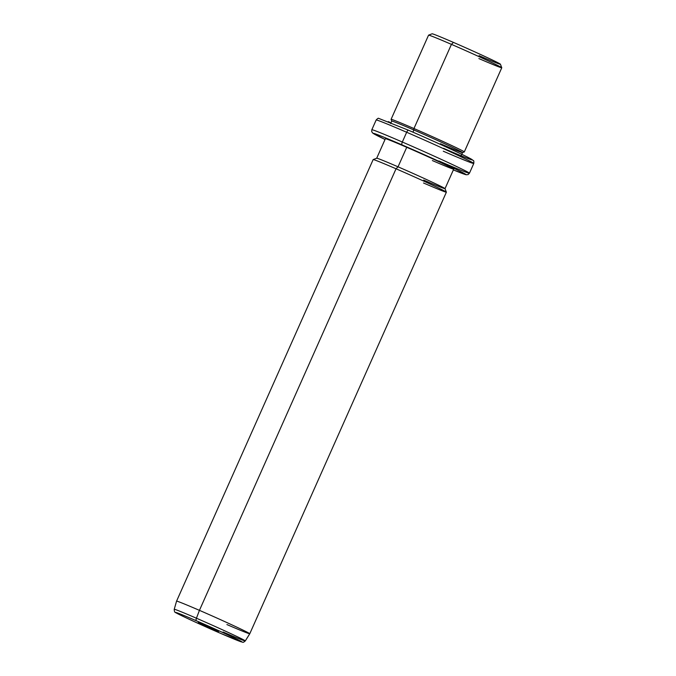 <?xml version="1.0" encoding="UTF-8"?>
<svg xmlns="http://www.w3.org/2000/svg" width="676" height="676" viewBox="0 0 676 676"><rect width="100%" height="100%" fill="white"/><g stroke="black" fill="none" stroke-linecap="round" stroke-linejoin="round"><path stroke-width="1.01" d="M479.064 55.652A37.4 0.913 -156 0 0 497.925 62.741A37.4 0.913 -156 0 0 453.435 42.402L451.433 44.362A40.07 0.98 -156 0 0 428.584 35.152L432.108 33.8A37.4 0.913 24 0 1 453.435 42.402A37.4 0.913 24 0 1 500.417 64.212L501.769 67.735A40.07 0.98 -156 0 0 451.433 44.362L453.435 42.402M478.895 58.567A40.07 0.98 -156 0 0 501.769 67.735M451.433 44.362L413.957 128.533A40.07 0.98 -156 0 0 391.083 119.339L428.559 35.169A40.07 0.98 24 0 1 451.433 44.362A40.07 0.98 24 0 1 501.769 67.761L464.294 151.931A40.07 0.98 -156 0 0 413.957 128.533L451.433 44.362M413.957 128.533L413.873 129.986A38.735 0.946 -156 0 0 391.767 121.122L391.091 119.365A40.07 0.98 24 0 1 413.957 128.533A40.07 0.98 24 0 1 464.277 151.948L462.511 152.624A38.735 0.946 -156 0 0 413.873 129.986L413.957 128.533M440.422 143.718A38.735 0.946 -156 0 0 462.511 152.624M390.677 123.539L391.759 121.097A38.735 0.946 24 0 1 413.873 129.986L412.918 132.141L413.873 129.986A38.735 0.946 24 0 1 462.536 152.607L461.446 155.049M443.456 148.289A50.751 1.242 -156 0 0 469.043 157.905A50.751 1.242 -156 0 0 408.667 130.299A2.67 1.031 113.4 0 0 408.642 130.282A2.67 1.031 -66.6 0 1 408.667 130.299M443.279 151.204A53.429 1.301 -156 0 0 473.783 163.465A53.429 1.301 -156 0 0 406.665 132.259A2.67 1.031 -66.6 0 1 408.642 130.282A2.67 1.031 113.4 0 0 406.665 132.259A53.429 1.301 -156 0 0 376.169 119.998A53.429 1.301 24 0 1 406.665 132.259A53.429 1.301 24 0 1 473.783 163.465C473.96 161.429 473.792 160.44 473.293 160.508L468.705 157.728C459.427 152.928 431.026 139.957 408.642 130.282L378.695 118.384C378.399 117.979 377.554 118.511 376.169 119.998L371.825 129.758A53.429 1.301 24 0 1 402.321 142.019L406.665 132.259L402.321 142.019A53.429 1.301 -156 0 0 371.825 129.758L371.715 131.676L372.831 133.189L385.041 139.484A50.751 1.242 24 0 1 402.152 144.934A2.67 1.031 -66.6 0 1 402.321 142.019A53.429 1.301 24 0 1 469.44 173.217A53.429 1.301 -156 0 0 402.321 142.019A2.67 1.031 113.4 0 0 402.152 144.934A50.751 1.242 -156 0 0 385.041 139.484M438.935 160.964A53.429 1.301 -156 0 0 469.44 173.217L473.783 163.465M453.368 169.904A50.751 1.242 -156 0 0 457.787 170.175A50.751 1.242 -156 0 0 402.152 144.934A50.751 1.242 24 0 1 457.787 170.175A50.751 1.242 24 0 1 453.368 169.904M432.361 160.558A37.4 0.913 -156 0 0 451.213 167.648A37.4 0.913 -156 0 0 406.732 147.3L398.037 166.82A37.4 0.913 -156 0 0 376.693 158.235A37.4 0.913 24 0 1 398.037 166.82L406.732 147.3A37.4 0.913 24 0 1 453.706 169.144L445.019 188.655A37.4 0.913 -156 0 0 398.037 166.82L396.035 168.78A40.07 0.98 -156 0 0 373.186 159.57L376.709 158.218L385.379 138.715A37.4 0.913 24 0 1 406.732 147.3M423.666 180.078A37.4 0.913 -156 0 0 445.019 188.655A37.4 0.913 24 0 0 398.037 166.82L396.035 168.78L199.437 610.352A40.07 0.98 -156 0 0 176.563 601.158A40.07 0.98 24 0 1 199.437 610.352L396.035 168.78A40.07 0.98 24 0 1 446.371 192.187L249.774 633.75A40.07 0.98 -156 0 0 199.437 610.352L196.437 618.219A38.887 0.946 -156 0 0 174.231 609.296A38.887 0.946 24 0 1 196.437 618.219L199.437 610.352A40.07 0.98 24 0 1 249.774 633.758A40.07 0.98 -156 0 1 226.899 624.556M423.497 182.985A40.07 0.98 -156 0 0 446.371 192.161A40.07 0.98 -156 0 0 396.035 168.78A40.07 0.98 24 0 0 373.16 159.587L176.563 601.158L174.231 609.296C174.247 611.45 174.805 612.591 175.921 612.718C177.349 613.892 201.685 625.199 221.272 633.649A2.67 1.031 -66.6 0 1 221.246 633.64A2.67 1.031 113.4 0 0 221.272 633.649A2.67 1.031 -66.6 0 0 221.297 633.657M223.088 632.009A38.887 0.946 -156 0 0 245.287 640.933A38.887 0.946 -156 0 0 196.437 618.219A2.67 1.031 113.4 0 0 196.403 620.788A36.242 0.887 -156 0 0 178.126 613.918A36.242 0.887 -156 0 0 221.246 633.64A36.242 0.887 -156 0 0 239.524 640.51A36.242 0.887 -156 0 0 196.403 620.788A2.67 1.031 -66.6 0 1 196.437 618.219A38.887 0.946 24 0 1 245.287 640.933L249.774 633.758M196.403 620.788A36.242 0.887 24 0 1 239.524 640.51A36.242 0.887 24 0 1 221.246 633.64A36.242 0.887 24 0 1 178.126 613.918A36.242 0.887 24 0 1 196.403 620.788M212.779 629.263L218.61 631.452L199.048 622.976L212.779 629.263L212.813 628.705L212.779 629.263L198.279 622.512L212.779 629.263M390.153 122.457L388.303 121.587M469.44 173.217L468.088 174.585L466.22 174.771L453.368 169.913M446.371 192.161L445.019 188.629M245.287 640.933C243.825 642.192 242.921 642.606 242.574 642.183L221.272 633.649"/></g></svg>
